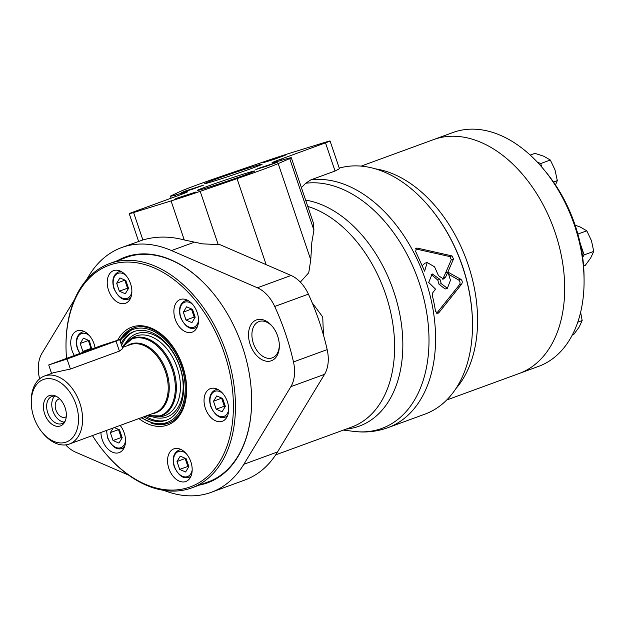 <?xml version="1.0" encoding="UTF-8"?>
<svg xmlns="http://www.w3.org/2000/svg" width="625" height="625" viewBox="0 0 625 625"><rect width="100%" height="100%" fill="white"/><g stroke="black" fill="none" stroke-linecap="round" stroke-linejoin="round"><path stroke-width="0.94" d="M200.188 191.336L237.047 178.641A57.922 1.602 -18.7 0 0 278.18 163.586L289.703 158.586A34.75 0.961 -18.7 0 0 291.289 157.727A34.75 0.961 -18.7 0 0 286.195 158.922L276.273 161.789A28.961 0.805 -18.7 0 1 272.031 162.781A28.961 0.805 -18.7 0 1 281.141 159.062L325.508 142.828A14.477 0.398 -18.7 0 0 330.055 140.969A14.477 0.398 -18.7 0 0 325.734 142.125L291.211 152.797A34.75 0.961 -18.7 0 0 264.586 161.539L226.688 174.5A57.922 1.602 -18.7 0 0 180.086 191.555L171.305 195.672A34.75 0.961 -18.7 0 0 170.422 196.211A34.75 0.961 -18.7 0 0 175.398 195.055L183.414 192.742A28.961 0.805 -18.7 0 1 187.555 191.781A28.961 0.805 -18.7 0 1 178.445 195.5L133.797 211.836A14.477 0.398 -18.7 0 0 129.242 213.695A14.477 0.398 -18.7 0 0 133.594 212.531L171.07 200.93A34.75 0.961 -18.7 0 0 200.188 191.336L218.211 244.578L202.562 243.867L184.281 239.961C169.859 236.141 156.055 236.133 142.883 239.953L121.664 247.562A130.32 86.102 69.9 0 1 171.5 250.563L257.406 287.789A32.258 21.312 69.9 0 1 274.711 306.469A188.234 124.375 69.9 0 1 293.484 361.938A32.258 21.312 69.9 0 1 290.875 386.656L243.844 464.281A130.32 86.102 69.9 0 1 211.227 492.328A130.32 86.102 69.9 0 1 163.938 490.391M211.227 492.328L244.906 480A130.32 86.102 69.9 0 0 277.523 451.953L324.555 374.336A32.258 21.312 69.9 0 0 327.172 349.609A188.234 124.375 69.9 0 0 308.398 294.141A32.258 21.312 69.9 0 0 291.094 275.469L219.664 244.516L218.211 244.578M86.312 280.125L89.047 275.609A130.32 86.102 69.9 0 1 121.664 247.562M436.68 313.25L459.469 284.742C460.445 282.891 460.164 281.305 458.625 279.992L448.625 274.328M445.688 272.727L451.32 259.633L449.805 256.578L415.531 248.898M422.336 265.562L424.969 263.188L427.18 262.516L424.625 271.18L415.664 251.469L416.445 248.164L417.461 248.141L415.68 248.68M427.18 262.516L434.562 266.82L438.484 275.664L443.5 279.023L445.602 277.062L443.398 277.727L442.336 279.133M443.398 277.727L445.672 272.734L447.875 272.055A130.32 86.102 69.9 0 1 450.453 280.273L447.375 288.32L441.242 283.641A130.32 86.102 -110.1 0 0 439.961 279.398L432.188 273.906L428.695 282.469L435.492 289.117L432.789 292.703L432.367 295.703A130.32 86.102 69.9 0 1 435.5 311.305L437.867 313.391L438.852 312.695L461.68 284.062C462.656 282.219 462.375 280.633 460.828 279.32L447.875 272.055L453.523 258.961L452.016 255.906L417.461 248.141M447.375 288.32L445.156 289L439.039 284.312A126.844 83.805 -110.1 0 0 437.758 280.062L431.133 274.391M339.242 168.117A130.32 86.102 69.9 0 1 430.008 207.664A130.32 86.102 69.9 0 1 472.5 323.805A130.32 86.102 69.9 0 1 424.852 414.164L387.93 427.672A130.32 86.102 69.9 0 0 427.102 284.852A130.32 86.102 69.9 0 0 310.805 179.883L335.047 171.016L325.508 142.828M330.055 140.969L339.453 168.719L335.047 171.016M445.602 277.062L447.875 272.062L445.672 272.734M310.805 179.883L305.672 183.258L301.414 187.641M291.289 157.727L313.461 223.234L313.922 230.133L311.828 242.43L310.758 259.844L308.75 272.766L300.328 282.109M430.008 207.664L430.469 208.227A128.867 85.148 69.9 0 1 472.492 323.078L472.5 323.805M39.609 378.867A188.234 124.375 69.9 0 1 39.398 377.961A32.258 21.312 69.9 0 1 42.016 353.234L74.414 299.758M128.609 475.125L75.477 452.102A32.258 21.312 69.9 0 1 65.695 444.883M123.242 258.547A119.531 78.977 69.9 0 1 125.797 257.539A119.531 78.977 69.9 0 1 212.57 292.516M251.648 399.32A119.531 78.977 69.9 0 1 207.945 482.039A119.531 78.977 69.9 0 1 205.336 482.914M117.477 260.664A120.141 79.375 69.9 0 1 212.477 292.398A120.141 79.375 69.9 0 1 251.648 399.477A120.141 79.375 69.9 0 1 199.57 485.031M250.18 344.508A21.734 14.359 69.9 0 1 253.594 321.57A21.734 14.359 69.9 0 1 272.258 326.297A21.734 14.359 69.9 0 1 279.344 345.672A21.734 14.359 69.9 0 1 267.594 361.32A21.734 14.359 69.9 0 1 250.18 344.508M279.328 345.047A19.328 12.773 69.9 0 1 272.266 357.859A19.328 12.773 69.9 0 1 253.391 343.422A19.328 12.773 69.9 0 1 258.977 321.555A19.328 12.773 69.9 0 1 272.648 326.789M312.125 302.656L322.727 316.992L323.461 335.031M214.281 179.719A30.344 0.844 161.3 0 1 245.43 169.039A30.344 0.844 161.3 0 1 262.211 164.18A30.344 0.844 161.3 0 1 233.75 174.68A30.344 0.844 161.3 0 1 204.758 183.633A30.344 0.844 161.3 0 1 214.281 179.719M266.977 161.172L285.273 155.242L274.406 159.25L263.336 162.664L266.977 161.172M185.32 191.047L203.617 185.117L192.75 189.125L181.688 192.547L185.32 191.047M206.758 186.562A30.344 0.844 161.3 0 1 237.906 175.883A30.344 0.844 161.3 0 1 254.688 171.031A30.344 0.844 161.3 0 1 226.227 181.531A30.344 0.844 161.3 0 1 197.234 190.477A30.344 0.844 161.3 0 1 206.758 186.562M259.453 168.023L277.75 162.086L266.883 166.094L255.812 169.516L259.453 168.023M177.797 197.898L196.094 191.969L185.227 195.977L174.164 199.391L177.797 197.898M119.648 339.602L122.695 348.602L119.406 351.117L116.008 341.094L119.648 339.602L101.352 345.547L48.711 364.961L67.016 359.016L116.008 341.094M31.266 402.578A33.305 22.008 69.9 0 1 59.172 381.812A33.305 22.008 69.9 0 1 76.852 430.117A33.305 22.008 69.9 0 1 42.125 432.266A33.305 22.008 69.9 0 1 33.812 417.172A33.305 22.008 69.9 0 1 31.266 402.578L31.25 401.125A36.195 23.914 69.9 0 1 44.484 376.023L53.523 372.719L70.406 369.047L119.406 351.117M65.242 420.937A14.477 9.57 69.9 0 1 61.898 423.617A14.477 9.57 69.9 0 1 47.938 413.305A14.477 9.57 69.9 0 1 51.945 396.422A14.477 9.57 69.9 0 1 52.281 396.312A14.477 9.57 69.9 0 1 56.227 396.312M49.703 395.477A16.148 10.672 69.9 0 1 55.195 395.836A16.148 10.672 69.9 0 1 64.758 421.969A16.148 10.672 69.9 0 1 46.531 418.047A16.148 10.672 69.9 0 1 49.703 395.477M44.484 376.023A36.195 23.914 69.9 0 1 79.383 401.797A36.195 23.914 69.9 0 1 69.359 444.016A36.195 23.914 69.9 0 1 43.055 433.383L42.125 432.266M64.25 422.125A14.477 9.57 69.9 0 1 53.039 411.438A14.477 9.57 69.9 0 1 54.703 396.047M66.25 416.719A9.625 6.359 69.9 0 1 65.336 417.188A9.625 6.359 69.9 0 1 56.055 410.336A9.625 6.359 69.9 0 1 58.719 399.109A9.625 6.359 69.9 0 1 58.945 399.039A9.625 6.359 69.9 0 1 59.727 398.883M66.523 358.289A118.008 77.969 69.9 0 1 66.008 347.07A118.008 77.969 69.9 0 1 164.906 273.469A118.008 77.969 69.9 0 1 227.539 444.633A118.008 77.969 69.9 0 1 104.492 452.242A118.008 77.969 69.9 0 1 92.445 435.57M108.547 290.297A17.375 11.484 69.9 0 1 113.57 270.641A17.375 11.484 69.9 0 1 130.32 283.008A17.375 11.484 69.9 0 1 125.508 303.273A17.375 11.484 69.9 0 1 108.547 290.297M74.312 355.438A17.375 11.484 69.9 0 1 72.055 350.523A17.375 11.484 69.9 0 1 77.078 330.867A17.375 11.484 69.9 0 1 95.055 347.852M120.156 425.43A17.375 11.484 69.9 0 1 119.18 452.617A17.375 11.484 69.9 0 1 102.219 439.641A17.375 11.484 69.9 0 1 100.898 432.477M168.875 468.523A17.375 11.484 69.9 0 1 173.898 448.867A17.375 11.484 69.9 0 1 190.648 461.242A17.375 11.484 69.9 0 1 185.836 481.5A17.375 11.484 69.9 0 1 168.875 468.523M205.367 408.297A17.375 11.484 69.9 0 1 210.391 388.641A17.375 11.484 69.9 0 1 227.141 401.016A17.375 11.484 69.9 0 1 222.328 421.273A17.375 11.484 69.9 0 1 205.367 408.297M175.203 319.188A17.375 11.484 69.9 0 1 180.227 299.523A17.375 11.484 69.9 0 1 196.977 311.898A17.375 11.484 69.9 0 1 192.172 332.164A17.375 11.484 69.9 0 1 175.203 319.188M183.336 312.156L186.578 306.812L192.5 309.375L195.18 317.289L191.938 322.641L186.016 320.07L183.336 312.156L191.617 308.992M213.5 401.273L216.742 395.922L222.664 398.492L225.344 406.406L222.102 411.758L216.18 409.188L213.5 401.273L221.781 398.102M116.68 283.273L119.922 277.922L125.844 280.484L128.523 288.398L125.281 293.75L119.359 291.188L116.68 283.273L124.961 280.102M129.789 339.641A42.367 27.992 69.9 0 1 176.664 366.203A42.367 27.992 69.9 0 1 158 416.758M125.75 342.742A44.305 29.273 69.9 0 1 179.242 365.266A44.305 29.273 69.9 0 1 152.914 416.992M121.586 345.328A47.203 31.188 69.9 0 1 134.719 331.312M167.141 419.938A47.203 31.188 69.9 0 1 145.383 416.195M121.023 343.648A47.203 31.188 69.9 0 1 133.891 331.594A47.203 31.188 69.9 0 1 179.406 365.203A47.203 31.188 69.9 0 1 166.336 420.25A47.203 31.188 69.9 0 1 143.75 416.797M128.414 288.578L127.531 288.195L119.359 291.188M127.531 288.195L124.852 280.281M83.992 351.898L82.867 351.414L80.188 343.492L83.43 338.148L89.352 340.711L91.781 349.047M91.922 348.805L91.031 348.422L82.867 351.414M91.031 348.422L88.352 340.508L80.188 343.492M114.305 427.57L119.516 429.828L122.195 437.742L118.953 443.094L113.031 440.523L110.352 432.609L113.156 427.992M122.086 437.922L121.195 437.539L113.031 440.523M121.195 437.539L118.516 429.625L110.352 432.609M186.172 458.719L188.852 466.633L185.609 471.984L179.688 469.414L177.008 461.5L180.25 456.148L186.172 458.719M188.742 466.812L187.852 466.43L179.688 469.414M187.852 466.43L185.172 458.508L177.008 461.5M225.234 406.586L224.344 406.203L216.18 409.188M224.344 406.203L221.672 398.289M195.07 317.469L194.188 317.086L186.016 320.07M194.188 317.086L191.508 309.172M66.008 347.07L66 346.336A119.453 78.93 69.9 0 1 109.68 263.516A119.453 78.93 69.9 0 1 224.852 348.578A119.453 78.93 69.9 0 1 191.773 487.883A119.453 78.93 69.9 0 1 104.953 452.805L104.492 452.242M375.375 168.844A124.523 82.281 69.9 0 1 466.531 260.148A124.523 82.281 69.9 0 1 455.828 388.719A124.523 82.281 69.9 0 0 466.531 260.148A124.523 82.281 69.9 0 0 375.375 168.844M543.469 169.07A124.523 82.281 69.9 0 1 584.078 280.055L584.047 276.406A117.281 77.492 69.9 0 0 545.797 171.883L543.469 169.07A124.523 82.281 69.9 0 0 452.969 132.508L433.578 139.602A124.523 82.281 69.9 0 1 553.633 228.273A124.523 82.281 69.9 0 1 519.156 373.492L446.703 400M553.492 181.992L557.305 180.602L555 169.875L550.336 160.023L543.82 156.25L534.945 153.352L530.203 155.086M537.266 162.055L540.703 163.547L550.336 160.023M540.703 163.547L541.969 167.297M555.492 184.938L557.305 180.602M584.078 280.055A124.523 82.281 69.9 0 1 538.547 366.391L519.156 373.492A124.523 82.281 69.9 0 0 553.633 228.273A124.523 82.281 69.9 0 0 433.578 139.602L361.125 166.117M580.172 243.266L584.117 254.922L593.75 251.391L591.453 240.672L586.781 230.812L580.273 227.047L575.125 225.18M577.867 234.078L586.781 230.812M583.586 265.938L585.32 265.305L590.719 257.914L593.75 251.391M584.117 254.922L582.672 257.305M577.766 322.172L582.172 320.562L580.625 312.273M572.305 335L573.75 334.469L579.148 327.078L582.172 320.562M580.227 243.5A18.82 12.438 69.9 0 1 580.633 244.625A18.82 12.438 69.9 0 1 582.07 253.242M266.164 264.664L237.047 178.641M184.281 239.961L171.07 200.93M193.953 242.352L171.5 250.563M142.883 239.953L133.594 212.531M438.852 312.695L436.805 313.312M461.68 284.062L459.469 284.742M460.828 279.32L458.625 279.992M305.633 200.117A119.031 78.648 69.9 0 1 400.359 317.266A119.031 78.648 69.9 0 1 346.109 429.094M307.766 206.422A117.281 77.492 69.9 0 1 391.492 316.18A117.281 77.492 69.9 0 1 351.734 427.039L275.672 454.867M305.672 183.258A128.922 85.18 69.9 0 1 425.742 307.406A128.922 85.18 69.9 0 1 353.898 431.398C365.656 432.852 377 431.609 387.93 427.672M281.547 160.266L281.141 159.062M183.68 193.531L183.414 192.742M175.867 196.445L175.398 195.055M313.922 230.133L289.703 158.586M310.758 259.844L278.18 163.586M452.016 255.906L449.805 256.578M453.523 258.961L451.32 259.633M277.523 451.953L243.844 464.281M324.555 374.336L290.875 386.656M327.172 349.609L293.484 361.938M308.398 294.141L274.711 306.469M291.094 275.469L257.406 287.789M441.242 283.641L439.039 284.312M439.961 279.398L437.758 280.062M70.406 369.047L67.016 359.016M122.336 347.539L130.109 344.695A36.195 23.914 69.9 0 1 165.008 370.469A36.195 23.914 69.9 0 1 154.984 412.688L69.359 444.016M127.383 345.695A36.625 24.195 69.9 0 1 165.992 370.109A36.625 24.195 69.9 0 1 152.258 413.68M122.25 347.273A40.93 27.047 69.9 0 1 171.805 368.305A40.93 27.047 69.9 0 1 146.891 415.648M122.219 347.195L132.812 338.219A41.352 27.32 69.9 0 1 172.688 367.664A41.352 27.32 69.9 0 1 161.234 415.891L146.797 415.68M117.773 340.055A52.125 34.445 69.9 0 1 165.836 338.203A52.125 34.445 69.9 0 1 184.117 406.266A52.125 34.445 69.9 0 1 138.867 418.578M120.539 339.156A50.68 33.484 69.9 0 1 133.312 328.102C149.539 321.211 173.742 339.344 182.273 365.953C191.336 391.102 184.203 418.242 168.141 423.289A50.68 33.484 69.9 0 1 151.25 423.094M198.523 320.531A13.32 8.805 69.9 0 1 190.531 327.477A13.32 8.805 69.9 0 1 180.828 317.281A13.32 8.805 69.9 0 1 182.227 303.898A13.32 8.805 69.9 0 1 192.586 304.312M228.688 409.648A13.32 8.805 69.9 0 1 220.688 416.594A13.32 8.805 69.9 0 1 210.992 406.398A13.32 8.805 69.9 0 1 212.391 393.016A13.32 8.805 69.9 0 1 222.75 393.422M187.18 300.062L185.102 300.828A14.477 9.57 69.9 0 1 187.961 300.461M197.469 326.461A14.477 9.57 69.9 0 1 195.055 328.023C189.594 329.766 184.766 326.203 180.547 317.359C178.273 309.18 179.789 303.672 185.102 300.828M131.867 291.641A13.32 8.805 69.9 0 1 123.867 298.594A13.32 8.805 69.9 0 1 114.172 288.398A13.32 8.805 69.9 0 1 115.57 275.008A13.32 8.805 69.9 0 1 125.93 275.422M120.523 271.18L118.445 271.938A14.477 9.57 69.9 0 1 121.305 271.57M130.812 297.57A14.477 9.57 69.9 0 1 128.398 299.133C122.938 300.875 118.109 297.32 113.891 288.469C111.617 280.289 113.133 274.781 118.445 271.938M120.141 341.039A49.523 32.719 69.9 0 1 165.305 339.82A49.523 32.719 69.9 0 1 183.148 403.516A49.523 32.719 69.9 0 1 141.586 417.586M217.344 389.18L215.266 389.945A14.477 9.57 69.9 0 1 218.125 389.578M227.633 415.57A14.477 9.57 69.9 0 1 225.219 417.141L227.297 416.375M180.852 449.406L178.773 450.172A14.477 9.57 69.9 0 1 181.633 449.805M191.141 475.797A14.477 9.57 69.9 0 1 188.719 477.367L190.805 476.602M192.195 469.875A13.32 8.805 69.9 0 1 184.195 476.82A13.32 8.805 69.9 0 1 174.5 466.625A13.32 8.805 69.9 0 1 175.898 453.242A13.32 8.805 69.9 0 1 186.258 453.648M124.484 446.914A14.477 9.57 69.9 0 1 122.062 448.477L124.148 447.711M125.531 440.984A13.32 8.805 69.9 0 1 117.539 447.93A13.32 8.805 69.9 0 1 107.844 437.734A13.32 8.805 69.9 0 1 106.898 430.281M84.031 331.406L81.953 332.164A14.477 9.57 69.9 0 1 84.812 331.797M80.023 353.352A13.32 8.805 69.9 0 1 77.68 348.625A13.32 8.805 69.9 0 1 79.078 335.234A13.32 8.805 69.9 0 1 89.438 335.648M129.242 213.695L138.609 241.367M343.359 430.102L353.898 431.398M170.422 196.211L171.094 198.188M48.711 364.961L51.578 373.43M197.133 327.266L195.055 328.023M130.477 298.375L128.398 299.133M141.078 417.773L154.898 424.078L168.242 423.25M133.414 328.07L119.883 340.289M215.266 389.945C209.953 392.781 208.438 398.297 210.711 406.469C214.93 415.32 219.758 418.875 225.219 417.141M178.773 450.172C173.461 453.008 171.945 458.523 174.219 466.695C178.438 475.547 183.266 479.102 188.719 477.367M106.516 430.422L107.562 437.812C111.773 446.656 116.609 450.211 122.062 448.477M81.953 332.164C76.641 335.008 75.125 340.516 77.398 348.695L79.719 353.461M128.406 256.664L109.68 263.516M210.5 481.031L191.773 487.883"/></g></svg>
